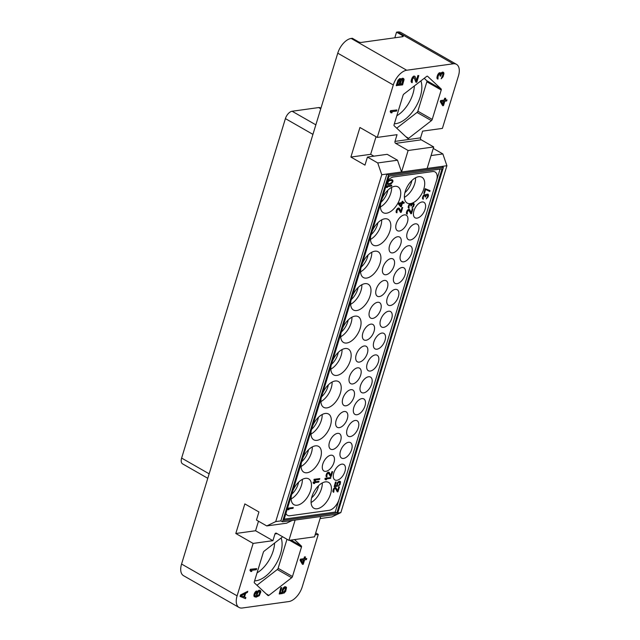 <?xml version="1.0" encoding="UTF-8"?>
<svg xmlns="http://www.w3.org/2000/svg" width="640" height="640" viewBox="0 0 640 640"><rect width="100%" height="100%" fill="white"/><g stroke="black" fill="none" stroke-linecap="round" stroke-linejoin="round"><path stroke-width="0.96" d="M367.44 157.056L377.736 162.952L381.768 174.736L275.728 521.592L266.76 525.936L256.464 520.04L258.928 511.976L244.84 503.904L235.8 533.488L253.136 543.416L237.104 595.848A14.864 8.064 119.8 0 0 239.024 607.456L183.488 575.648A14.864 8.064 -60.2 0 1 181.568 564.04L337.76 53.176A14.864 8.064 -60.2 0 1 351.176 38.44L352.336 38.28L358.296 41.696A2.232 0.72 -163 0 0 361.32 42.432L402.728 36.696A2.232 0.72 -163 0 0 403.232 36.416A2.232 0.72 -163 0 0 402.496 35.576L396.536 32.16L397.696 32A14.864 8.064 -60.2 0 1 400.976 32.544L456.512 64.352A14.864 8.064 119.8 0 0 453.232 63.8L406.712 70.24A14.864 8.064 119.8 0 0 393.296 84.976L377.264 137.408L359.928 127.48L350.888 157.056L364.968 165.12L367.44 157.056L387.208 154.32L397.504 160.216L401.544 172L386.888 174.032L280.84 520.888L282.464 521.816L337.368 514.216L443.408 167.36L388.512 174.96L282.464 521.816M239.024 607.456A14.864 8.064 119.8 0 0 242.304 608L288.824 601.56A14.864 8.064 119.8 0 0 302.24 586.824L318.272 534.392L315.12 534.832M253.136 543.416L272.912 540.672L274.968 533.952A1.488 1.152 82.1 0 1 276.456 533.232L288.92 540.368L314.512 536.824L320.72 516.52M282.672 536.792L264.136 551.16A1.488 0.808 -60.2 0 0 263.312 552.384L254.32 581.792A1.488 0.808 -60.2 0 0 254.432 582.896L267.952 595.512A1.488 0.808 -60.2 0 0 268.032 595.576A1.488 0.808 -60.2 0 0 268.88 595.384L291.656 577.736L277.296 569.52A1.488 0.808 119.8 0 0 278.12 568.288L286.992 539.264M294.496 539.592L301.352 546A1.488 0.808 -60.2 0 1 301.464 547.104L292.472 576.512A1.488 0.808 -60.2 0 1 291.656 577.736M247.76 591.312L240.496 594.936L240.048 596.4L245.512 598.648L245.848 597.544L244.52 597.024L245.64 593.36L247.424 592.416L247.76 591.312L240.768 595.088L240.32 596.552M245.848 597.544L244.536 596.984M256.68 568.608L250.32 569.296L249.984 570.392L250.824 571.52L251.856 571.376L251.288 570.408L256.344 569.704L256.68 568.608L250.592 569.448L250.256 570.552L250.824 571.52M255.264 596.048L254.872 594.72L256.432 592.04L256.44 590.968L254.64 592.8L253.968 596.232L255.976 597.2L259.288 595.688L260.8 591.968L260.688 591.104L259.536 590.192L258.128 590.736L256.904 592.312L256.24 596.088L255.136 596M285.344 587.76L285.544 589.224L283.8 592.096L283.736 593.352L285.72 591.32L286.512 587.528L285.624 586.776L284.344 587.304L282.576 589.824L282.2 592.688L280.128 592.976L281.752 587.656L281.104 587.752L279.2 593.984L282.568 593.512L283.224 589.736L285.216 587.704L285.824 588.152L285.816 589.376L283.736 593.352M286.16 587.048L284.832 586.688L283.384 587.768L282.312 589.672L281.928 592.536L280.192 592.776M281.752 587.656L280.832 587.592L279.2 593.984M305.504 556.928L304.456 556.88L303.896 558.72L300.4 559.2L300.064 560.304L302.488 564.368L303.264 564.264L304.608 559.864L306.424 559.616L306.76 558.512L304.944 558.76L305.504 556.928L304.728 557.04L304.168 558.872L300.672 559.352L300.336 560.456L302.488 564.368M306.76 558.512L305.008 558.56M318.272 534.392L315.704 532.928M320.096 518.552L331.888 516.92L340.856 512.576L337.736 513.008M433.256 148.432L442.864 153.936L446.904 165.72L340.856 512.576M456.512 64.352A14.864 8.064 119.8 0 1 458.432 75.96L442.4 128.392L422.624 131.128L420.568 137.848A1.488 1.152 -97.9 0 0 421.248 139.816L433.704 146.952L427.128 168.464L401.544 172L408.12 150.496L433.704 146.952M295.128 520.064L288.92 540.368M292.152 520.472L286.528 523.2L266.76 525.936M275.728 521.592L280.84 520.888M258.488 521.2L255.568 530.744L272.912 540.672M235.8 533.488L255.568 530.744M381.768 174.736L386.888 174.032L388.512 174.96M446.904 165.72L427.128 168.464M441.784 166.432L443.408 167.36M442.864 153.936L431.072 155.568M376.04 136.704L370.656 154.32L373.88 156.16M408.12 150.496L395.656 143.36A1.488 1.152 82.1 0 1 394.984 141.392L397.04 134.672L377.264 137.408M377.736 162.952L397.504 160.216M350.888 157.056L370.656 154.32M441.216 90.008A1.488 0.808 -60.2 0 0 441.104 88.912L427.584 76.288A1.488 0.808 -60.2 0 0 427.504 76.224A1.488 0.808 -60.2 0 0 426.656 76.416L403.88 94.064A1.488 0.808 -60.2 0 0 403.064 95.288L394.072 124.696A1.488 0.808 -60.2 0 0 394.184 125.8L407.696 138.424A1.488 0.808 -60.2 0 0 407.784 138.48A1.488 0.808 -60.2 0 0 408.632 138.296L431.4 120.648A1.488 0.808 -60.2 0 0 432.224 119.416L441.216 90.008L426.856 81.792A1.488 0.808 119.8 0 0 426.744 80.688L424.208 78.312M400.848 78.808L399.728 78.592L397.984 80.24L396.224 85.576L402.584 84.888L404.08 79.584L403.568 78.432L402.584 78.392L401.216 79.632L400.512 78.68L398.864 79.608L396.496 85.728M403.568 78.432L402.32 78.232L401.128 79.184M396.896 109.968L390.536 110.656L390.2 111.752L391.04 112.88L392.08 112.744L391.512 111.768L396.56 111.064L396.896 109.968L390.808 110.808L390.472 111.912L391.04 112.88M414.008 77.312L415.856 82.128L416.776 82.192L418.792 75.592L417.872 75.528L416.408 80.328M417.872 75.528L416.576 80.816L415.128 76.632L414.12 76.048L412.544 77.144L411.368 79.768L411.144 81.728L412.168 82.656L412.456 79.28L414.056 77.304L416.128 82.28M442.848 73.144L442.856 74.704L441.168 78.816L443.024 76.808L443.92 73.872L443.792 72.664L442.912 72.064L440.944 73.472M441.32 72.808L441.056 73.92L440.344 72.768L439.048 72.952L437.816 74.52L436.92 77.456L437.256 78.816L437.984 79.08L438.048 76.44L439.112 74.184L440.272 74.024L440.12 76.152L440.64 76.08L441.76 73.648L442.904 73.136L443.12 74.864L441.168 78.816M439.824 73.736L440.12 76.152M445.728 98.288L444.68 98.24L444.12 100.08L440.624 100.56L440.28 101.664L442.712 105.728L443.488 105.624L444.832 101.224L446.648 100.976L446.984 99.872L445.168 100.128L445.728 98.288L444.952 98.4L444.392 100.232L440.888 100.72L440.552 101.816L442.712 105.728M446.984 99.872L445.232 99.92M396.536 32.16L394.816 37.792M281.144 537.976A27.128 14.712 -60.2 0 1 276.032 564A27.128 14.712 -60.2 0 1 256.032 580.76A27.128 14.712 -60.2 0 1 254.608 580.872M256.976 585.264L277.296 569.52M274.592 543.048A24.336 13.2 -60.2 0 1 257.048 572.872M420.896 80.88A27.128 14.712 -60.2 0 1 415.784 106.904A27.128 14.712 -60.2 0 1 395.784 123.664A27.128 14.712 -60.2 0 1 394.352 123.776M396.72 128.168L417.04 112.424A1.488 0.808 119.8 0 0 417.864 111.192L426.856 81.792M414.344 85.96A24.336 13.2 -60.2 0 1 396.8 115.776M207.784 478.304L182.584 463.872A7.432 4.032 -60.2 0 1 181.624 458.072L285.408 118.608A7.432 4.032 -60.2 0 1 292.112 111.248L318.64 107.576A7.432 4.032 -60.2 0 1 320.28 107.848L320.928 108.216M399.384 231.032A8.92 4.84 119.8 0 0 406.832 223.8A8.92 4.84 119.8 0 0 406.28 215.224A8.92 4.84 119.8 0 0 404.312 214.896A8.92 4.84 119.8 0 0 396.856 222.136A8.92 4.84 119.8 0 0 397.416 230.704A8.92 4.84 119.8 0 0 399.384 231.032M440.072 169.112L436.536 180.68A11.144 6.048 119.8 0 0 435.032 171.928A11.144 6.048 119.8 0 0 432.64 171.56L393.56 176.968A11.144 6.048 -60.2 0 0 387.656 180.688M329.048 510.336L289.968 515.744L329.048 510.336A11.144 6.048 119.8 0 0 339.112 499.288L436.52 180.664L335.224 512.072L284.176 519.136M289.968 515.744A11.144 6.048 -60.2 0 1 287.464 515.304A11.144 6.048 -60.2 0 1 285.928 513.424M336.904 480.28A8.92 4.84 119.8 0 0 344.352 473.048A8.92 4.84 119.8 0 0 343.8 464.48A8.92 4.84 119.8 0 0 341.832 464.152A8.92 4.84 119.8 0 0 334.376 471.384A8.92 4.84 119.8 0 0 334.936 479.952A8.92 4.84 119.8 0 0 336.904 480.28M343.584 458.432A8.92 4.84 119.8 0 0 351.032 451.2A8.92 4.84 119.8 0 0 350.48 442.632A8.92 4.84 119.8 0 0 348.512 442.304A8.92 4.84 119.8 0 0 341.056 449.536A8.92 4.84 119.8 0 0 341.616 458.104A8.92 4.84 119.8 0 0 343.584 458.432M350.256 436.592A8.92 4.84 119.8 0 0 357.712 429.352A8.92 4.84 119.8 0 0 357.16 420.784A8.92 4.84 119.8 0 0 355.192 420.456A8.92 4.84 119.8 0 0 347.736 427.688A8.92 4.84 119.8 0 0 348.296 436.264A8.92 4.84 119.8 0 0 350.256 436.592M356.936 414.744A8.92 4.84 119.8 0 0 364.392 407.504A8.92 4.84 119.8 0 0 363.84 398.936A8.92 4.84 119.8 0 0 361.872 398.608A8.92 4.84 119.8 0 0 354.416 405.848A8.92 4.84 119.8 0 0 354.976 414.416A8.92 4.84 119.8 0 0 356.936 414.744M363.616 392.896A8.92 4.84 119.8 0 0 371.072 385.664A8.92 4.84 119.8 0 0 370.512 377.088A8.92 4.84 119.8 0 0 368.552 376.76A8.92 4.84 119.8 0 0 361.096 384A8.92 4.84 119.8 0 0 361.656 392.568A8.92 4.84 119.8 0 0 363.616 392.896M370.296 371.048A8.92 4.84 119.8 0 0 377.752 363.816A8.92 4.84 119.8 0 0 377.192 355.248A8.92 4.84 119.8 0 0 375.232 354.92A8.92 4.84 119.8 0 0 367.776 362.152A8.92 4.84 119.8 0 0 368.328 370.72A8.92 4.84 119.8 0 0 370.296 371.048M376.976 349.2A8.92 4.84 119.8 0 0 384.432 341.968A8.92 4.84 119.8 0 0 383.872 333.4A8.92 4.84 119.8 0 0 381.912 333.072A8.92 4.84 119.8 0 0 374.456 340.304A8.92 4.84 119.8 0 0 375.008 348.872A8.92 4.84 119.8 0 0 376.976 349.2M383.656 327.36A8.92 4.84 119.8 0 0 391.112 320.12A8.92 4.84 119.8 0 0 390.552 311.552A8.92 4.84 119.8 0 0 388.584 311.224A8.92 4.84 119.8 0 0 381.136 318.456A8.92 4.84 119.8 0 0 381.688 327.032A8.92 4.84 119.8 0 0 383.656 327.36M390.336 305.512A8.92 4.84 119.8 0 0 397.792 298.272A8.92 4.84 119.8 0 0 397.232 289.704A8.92 4.84 119.8 0 0 395.264 289.376A8.92 4.84 119.8 0 0 387.816 296.616A8.92 4.84 119.8 0 0 388.368 305.184A8.92 4.84 119.8 0 0 390.336 305.512M397.016 283.664A8.92 4.84 119.8 0 0 404.464 276.432A8.92 4.84 119.8 0 0 403.912 267.856A8.92 4.84 119.8 0 0 401.944 267.528A8.92 4.84 119.8 0 0 394.488 274.768A8.92 4.84 119.8 0 0 395.048 283.336A8.92 4.84 119.8 0 0 397.016 283.664M403.696 261.816A8.92 4.84 119.8 0 0 411.144 254.584A8.92 4.84 119.8 0 0 410.592 246.016A8.92 4.84 119.8 0 0 408.624 245.688A8.92 4.84 119.8 0 0 401.168 252.92A8.92 4.84 119.8 0 0 401.728 261.488A8.92 4.84 119.8 0 0 403.696 261.816M410.368 239.968A8.92 4.84 119.8 0 0 417.824 232.736A8.92 4.84 119.8 0 0 417.272 224.168A8.92 4.84 119.8 0 0 415.304 223.84A8.92 4.84 119.8 0 0 407.848 231.072A8.92 4.84 119.8 0 0 408.408 239.64A8.92 4.84 119.8 0 0 410.368 239.968M417.048 218.128A8.92 4.84 119.8 0 0 424.504 210.888A8.92 4.84 119.8 0 0 423.952 202.32A8.92 4.84 119.8 0 0 421.984 201.992A8.92 4.84 119.8 0 0 414.528 209.224A8.92 4.84 119.8 0 0 415.088 217.8A8.92 4.84 119.8 0 0 417.048 218.128M325.912 471.344A8.92 4.84 119.8 0 0 333.368 464.104A8.92 4.84 119.8 0 0 332.808 455.536A8.92 4.84 119.8 0 0 330.84 455.208A8.92 4.84 119.8 0 0 323.392 462.448A8.92 4.84 119.8 0 0 323.944 471.016A8.92 4.84 119.8 0 0 325.912 471.344M332.592 449.496A8.92 4.84 119.8 0 0 340.048 442.264A8.92 4.84 119.8 0 0 339.488 433.688A8.92 4.84 119.8 0 0 337.52 433.36A8.92 4.84 119.8 0 0 330.072 440.6A8.92 4.84 119.8 0 0 330.624 449.168A8.92 4.84 119.8 0 0 332.592 449.496M339.272 427.648A8.92 4.84 119.8 0 0 346.72 420.416A8.92 4.84 119.8 0 0 346.168 411.848A8.92 4.84 119.8 0 0 344.2 411.52A8.92 4.84 119.8 0 0 336.744 418.752A8.92 4.84 119.8 0 0 337.304 427.32A8.92 4.84 119.8 0 0 339.272 427.648M345.952 405.8A8.92 4.84 119.8 0 0 353.4 398.568A8.92 4.84 119.8 0 0 352.848 390A8.92 4.84 119.8 0 0 350.88 389.672A8.92 4.84 119.8 0 0 343.424 396.904A8.92 4.84 119.8 0 0 343.984 405.472A8.92 4.84 119.8 0 0 345.952 405.8M352.624 383.96A8.92 4.84 119.8 0 0 360.08 376.72A8.92 4.84 119.8 0 0 359.528 368.152A8.92 4.84 119.8 0 0 357.56 367.824A8.92 4.84 119.8 0 0 350.104 375.056A8.92 4.84 119.8 0 0 350.664 383.632A8.92 4.84 119.8 0 0 352.624 383.96M359.304 362.112A8.92 4.84 119.8 0 0 366.76 354.872A8.92 4.84 119.8 0 0 366.208 346.304A8.92 4.84 119.8 0 0 364.24 345.976A8.92 4.84 119.8 0 0 356.784 353.216A8.92 4.84 119.8 0 0 357.344 361.784A8.92 4.84 119.8 0 0 359.304 362.112M365.984 340.264A8.92 4.84 119.8 0 0 373.44 333.032A8.92 4.84 119.8 0 0 372.88 324.456A8.92 4.84 119.8 0 0 370.92 324.128A8.92 4.84 119.8 0 0 363.464 331.368A8.92 4.84 119.8 0 0 364.024 339.936A8.92 4.84 119.8 0 0 365.984 340.264M372.664 318.416A8.92 4.84 119.8 0 0 380.12 311.184A8.92 4.84 119.8 0 0 379.56 302.616A8.92 4.84 119.8 0 0 377.6 302.288A8.92 4.84 119.8 0 0 370.144 309.52A8.92 4.84 119.8 0 0 370.696 318.088A8.92 4.84 119.8 0 0 372.664 318.416M379.344 296.568A8.92 4.84 119.8 0 0 386.8 289.336A8.92 4.84 119.8 0 0 386.24 280.768A8.92 4.84 119.8 0 0 384.28 280.44A8.92 4.84 119.8 0 0 376.824 287.672A8.92 4.84 119.8 0 0 377.376 296.24A8.92 4.84 119.8 0 0 379.344 296.568M386.024 274.728A8.92 4.84 119.8 0 0 393.48 267.488A8.92 4.84 119.8 0 0 392.92 258.92A8.92 4.84 119.8 0 0 390.952 258.592A8.92 4.84 119.8 0 0 383.504 265.824A8.92 4.84 119.8 0 0 384.056 274.4A8.92 4.84 119.8 0 0 386.024 274.728M392.704 252.88A8.92 4.84 119.8 0 0 400.16 245.64A8.92 4.84 119.8 0 0 399.6 237.072A8.92 4.84 119.8 0 0 397.632 236.744A8.92 4.84 119.8 0 0 390.184 243.984A8.92 4.84 119.8 0 0 390.736 252.552A8.92 4.84 119.8 0 0 392.704 252.88M291.416 495.472A14.864 8.064 119.8 0 0 293.92 504.672A14.864 8.064 119.8 0 0 297.2 505.216A14.864 8.064 119.8 0 0 309.624 493.16A14.864 8.064 119.8 0 0 308.696 478.88A14.864 8.064 119.8 0 0 305.416 478.328A14.864 8.064 119.8 0 0 292.896 490.608M301.336 463.008A14.864 8.064 119.8 0 0 303.848 472.208A14.864 8.064 119.8 0 0 307.12 472.752A14.864 8.064 119.8 0 0 319.544 460.696A14.864 8.064 119.8 0 0 318.616 446.408A14.864 8.064 119.8 0 0 315.344 445.864A14.864 8.064 119.8 0 0 302.824 458.144M311.248 430.608A14.864 8.064 119.8 0 0 313.752 439.808A14.864 8.064 119.8 0 0 317.032 440.352A14.864 8.064 119.8 0 0 329.448 428.296A14.864 8.064 119.8 0 0 328.528 414.008A14.864 8.064 119.8 0 0 325.248 413.464A14.864 8.064 119.8 0 0 312.728 425.744M321.168 398.136A14.864 8.064 119.8 0 0 323.68 407.336A14.864 8.064 119.8 0 0 326.952 407.888A14.864 8.064 119.8 0 0 339.376 395.824A14.864 8.064 119.8 0 0 338.448 381.544A14.864 8.064 119.8 0 0 335.176 381A14.864 8.064 119.8 0 0 322.656 393.28M331.096 365.672A14.864 8.064 119.8 0 0 333.608 374.872A14.864 8.064 119.8 0 0 336.88 375.416A14.864 8.064 119.8 0 0 349.304 363.36A14.864 8.064 119.8 0 0 348.376 349.08A14.864 8.064 119.8 0 0 345.104 348.528A14.864 8.064 119.8 0 0 332.584 360.808M341 333.272A14.864 8.064 119.8 0 0 343.512 342.472A14.864 8.064 119.8 0 0 346.784 343.016A14.864 8.064 119.8 0 0 359.208 330.96A14.864 8.064 119.8 0 0 358.28 316.68A14.864 8.064 119.8 0 0 355.008 316.128A14.864 8.064 119.8 0 0 342.488 328.408M350.928 300.808A14.864 8.064 119.8 0 0 353.44 310.008A14.864 8.064 119.8 0 0 356.712 310.552A14.864 8.064 119.8 0 0 369.136 298.496A14.864 8.064 119.8 0 0 368.208 284.208A14.864 8.064 119.8 0 0 364.936 283.664A14.864 8.064 119.8 0 0 352.416 295.944M360.856 268.336A14.864 8.064 119.8 0 0 363.36 277.536A14.864 8.064 119.8 0 0 366.64 278.08A14.864 8.064 119.8 0 0 379.064 266.024A14.864 8.064 119.8 0 0 378.136 251.744A14.864 8.064 119.8 0 0 374.856 251.2A14.864 8.064 119.8 0 0 362.344 263.472M370.76 235.936A14.864 8.064 119.8 0 0 373.272 245.136A14.864 8.064 119.8 0 0 376.544 245.688A14.864 8.064 119.8 0 0 388.968 233.624A14.864 8.064 119.8 0 0 388.04 219.344A14.864 8.064 119.8 0 0 384.768 218.8A14.864 8.064 119.8 0 0 372.248 231.08M380.688 203.472A14.864 8.064 119.8 0 0 383.192 212.672A14.864 8.064 119.8 0 0 386.472 213.216A14.864 8.064 119.8 0 0 398.896 201.16A14.864 8.064 119.8 0 0 397.968 186.872A14.864 8.064 119.8 0 0 394.688 186.328A14.864 8.064 119.8 0 0 382.176 198.608M317.144 508.768A14.864 8.064 119.8 0 0 329.568 496.712A14.864 8.064 119.8 0 0 328.64 482.424A14.864 8.064 119.8 0 0 325.36 481.88A14.864 8.064 119.8 0 0 312.944 493.936A14.864 8.064 119.8 0 0 313.864 508.224A14.864 8.064 119.8 0 0 317.144 508.768M293.28 507.512L287.592 508.224L287.344 509.032L288.04 509.784L288.984 509.648L288.4 508.96L293.032 508.32L293.28 507.512L287.696 508.288L287.448 509.088L288.04 509.784M391.8 185.264L386.112 185.968L385.864 186.776L386.56 187.528L387.512 187.4L386.928 186.712L391.56 186.064L391.8 185.264L386.224 186.032L385.976 186.84L386.56 187.528M318.984 481.296L313.296 482.008L313.048 482.808L313.744 483.568L314.688 483.432L314.104 482.744L318.736 482.104L318.984 481.296L313.4 482.064L313.16 482.872L313.744 483.568M398.696 209.024L400.512 212.368L401.208 212.344L402.688 207.512L401.992 207.528L400.864 211.2M401.992 207.528L400.944 211.352L399.36 208.352L398.544 208.008L397.152 208.84L396.216 210.776L396.12 212.2L396.976 212.808L397.04 210.352L398.408 208.872L400.616 212.432M335.448 488.472L337.264 491.816L337.96 491.8L339.44 486.96L338.848 487.04L337.696 490.808L335.84 487.584L334.648 487.752L333.24 489.752L332.984 491.712L333.728 492.256L334.12 489.112L335.552 488.528L337.368 491.88M339.44 486.96L338.744 486.976L337.616 490.656M335.84 487.584L334.544 487.688L333.504 488.864L332.8 491.152L333.296 492.184M427.624 194.784L427.48 196.728L426.256 198.904L428.144 196.84L428.512 195.24L428.056 194.144L426.744 194.328L425.864 195.352L425.4 194.64L424.208 194.808L422.76 196.936L422.584 198.64L423.328 199.176L423.232 197.264L424.088 195.6L425.152 195.448L425.136 197L425.608 196.936L426.504 195.136L427.728 194.84L427.592 196.784L426.256 198.904M428.056 194.144L426.64 194.264L425.808 195.208M425.4 194.64L424.104 194.744L423.064 195.92L422.408 198.072L422.896 199.112M425.048 195.4L425.136 197M392.616 180L391.248 179.6L388.584 180.48L387.056 183.264L387.936 184.512L390.904 184.096L392.872 181.768L392.848 180.352L392.224 179.792L389.256 180.208L387.288 182.536L387.544 184.304M319.808 478.608L314.12 479.312L313.872 480.12L314.56 480.872L315.512 480.744L314.928 480.056L319.56 479.408L319.808 478.608L314.224 479.376L313.976 480.184L314.56 480.872M403 201.288L402.176 201.32L401.768 202.664L398.56 203.112L398.312 203.92L400.64 206.76L401.36 206.664L402.344 203.44L404.008 203.208L404.256 202.4L402.592 202.632L403 201.288L402.288 201.384L401.88 202.728L398.672 203.176L398.424 203.976L400.64 206.76M404.256 202.4L402.616 202.552M339.648 482.016L339.688 483.888L338.344 486.08L340.064 484.552L340.568 481.784L339.704 481.256L338.552 481.672L337.072 483.552L336.888 485.64L334.992 485.904L336.184 482L335.584 482.088L334.192 486.656L337.28 486.232L337.664 483.472L339.144 481.976L339.976 482.248L340.04 483.144L338.344 486.08M340.216 481.448L339.12 481.264L337.848 482.08L336.96 483.488L336.784 485.576L335.016 485.824M336.184 482L335.48 482.024L334.192 486.656M330.824 477.56L325.128 478.272L324.88 479.08L325.576 479.832L326.528 479.704L325.944 479.008L330.576 478.368L330.824 477.56L325.24 478.336L324.992 479.144L325.576 479.832M328.632 473.16L330.448 476.504L331.152 476.488L332.632 471.648L331.928 471.664L330.8 475.344M331.928 471.664L330.88 475.496L329.296 472.496L328.48 472.144L327.088 472.984L326.16 474.912L326.064 476.344L326.912 476.944L326.984 474.488L328.344 473.016L330.552 476.568M408.984 210.336L410.8 213.68L411.504 213.656L412.984 208.816L412.28 208.84L411.16 212.512M412.28 208.84L411.24 212.664L409.656 209.664L408.84 209.32L407.44 210.152L406.512 212.088L406.416 213.512L407.272 214.12L407.336 211.664L408.696 210.184L410.912 213.744M413.376 203.808L413.224 205.744L412.008 207.928L413.608 206.416L414.264 204.264L413.376 203.024L411.552 204.232M411.944 203.608L411.616 204.376L410.696 203.552A14.864 8.064 119.8 0 0 422.944 191.352A14.864 8.064 119.8 0 0 421.944 177.248A14.864 8.064 119.8 0 0 418.664 176.704A14.864 8.064 119.8 0 0 406.24 188.76A14.864 8.064 119.8 0 0 407.168 203.04A14.864 8.064 119.8 0 0 410.248 203.616L408.808 204.944L408.224 207.6L409.08 208.2L408.984 206.28L409.832 204.624L410.896 204.472L410.88 206.024L411.36 205.952L412.248 204.16L413.28 203.76L413.584 205L412.008 207.928M410.8 204.416L410.88 206.024M430.032 190.656L425.16 188.68L423.792 193.576L424.384 193.496L425.616 189.464L429.784 191.464L430.032 190.656L425.272 188.736L423.792 193.576M289.984 515.76A11.144 6.048 -60.2 0 1 287.472 515.312M329.064 510.344A11.144 6.048 119.8 0 0 339.128 499.296L339.112 499.288M436.536 180.68A11.144 6.048 119.8 0 0 435.04 171.936M283.808 520.344L389.032 176.176L442.072 168.832L336.848 513L283.808 520.344M335.224 512.072L336.848 513M291.144 498.936A14.864 8.064 119.8 0 0 302.344 479.384M291.808 494.168A13.08 7.096 119.8 0 0 298.608 482.176M301.072 466.472A14.864 8.064 119.8 0 0 312.272 446.92M301.736 461.704A13.08 7.096 119.8 0 0 308.528 449.712M310.976 434.072A14.864 8.064 119.8 0 0 322.176 414.52M311.64 429.304A13.08 7.096 119.8 0 0 318.44 417.312M320.904 401.6A14.864 8.064 119.8 0 0 332.104 382.056M321.568 396.832A13.08 7.096 119.8 0 0 328.36 384.84M330.832 369.136A14.864 8.064 119.8 0 0 342.024 349.584M331.496 364.368A13.08 7.096 119.8 0 0 338.288 352.376M340.736 336.736A14.864 8.064 119.8 0 0 351.928 317.184M341.4 331.968A13.08 7.096 119.8 0 0 348.192 319.976M350.664 304.272A14.864 8.064 119.8 0 0 361.856 284.72M351.328 299.504A13.08 7.096 119.8 0 0 358.12 287.512M360.592 271.8A14.864 8.064 119.8 0 0 371.784 252.248M361.256 267.032A13.08 7.096 119.8 0 0 368.048 255.04M370.496 239.4A14.864 8.064 119.8 0 0 381.688 219.848M371.16 234.632A13.08 7.096 119.8 0 0 377.952 222.64M380.424 206.936A14.864 8.064 119.8 0 0 391.616 187.384M381.088 202.168A13.08 7.096 119.8 0 0 387.88 190.176M311.096 502.488A14.864 8.064 119.8 0 0 322.288 482.936M311.608 497.848A13.08 7.096 119.8 0 0 318.552 485.728M396.12 212.2L396.544 212.736M396.048 211.696L396.232 212.264M396.216 210.776L396.16 211.76M396.384 210.232L396.328 210.832M396.752 209.416L396.488 210.296M397.152 208.84L396.856 209.472M397.792 208.24L397.256 208.904M398.304 208.04L397.896 208.304M399.088 208.136L398.648 208.064M402.688 207.512L402.096 207.592M389.128 183.96L387.912 183.48L388.208 181.768L389.448 180.696L391.704 180.384L392.368 181.192L391.592 182.976L388.384 183.864M391.672 180.384L392.256 181.128L391.848 182.472L389.024 183.896M400.928 205.824L399.376 203.848L401.632 203.536L400.928 205.824M401.496 203.552L400.84 205.704M326.064 476.344L326.48 476.88M325.984 475.84L326.168 476.408M326.16 474.912L326.096 475.896M326.32 474.376L326.264 474.976M326.688 473.552L326.432 474.44M327.088 472.984L326.792 473.616M327.728 472.376L327.2 473.04M328.24 472.176L327.832 472.44M329.024 472.272L328.592 472.208M332.632 471.648L332.032 471.728M406.416 213.512L406.832 214.048M406.344 213.008L406.52 213.576M406.512 212.088L406.448 213.072M406.672 211.544L406.616 212.144M407.04 210.72L406.784 211.608M407.44 210.152L407.152 210.784M408.08 209.552L407.552 210.216M408.6 209.352L408.192 209.608M409.376 209.448L408.944 209.376M412.984 208.816L412.392 208.904M408.224 207.6L408.64 208.136M408.152 207.096L408.336 207.664M408.32 206.168L408.256 207.152M408.808 204.944L408.512 205.96M409.208 204.368L408.92 205.008M409.848 203.768L409.32 204.432M410.696 203.552L410.248 203.616M410.368 203.568L409.96 203.832M404.392 197.312A14.864 8.064 119.8 0 0 415.592 177.76M404.912 192.672A13.08 7.096 119.8 0 0 411.856 180.552M411.144 203.664L410.472 203.632M412.904 203.088L412.496 203.352M397.608 84.52L398.976 80.472L400.384 79.928L399.424 84.272L397.608 84.52M402.384 79.472L403.248 79.88L402.144 83.896L400.2 84.16L401.264 80.68L402.384 79.472M400.136 79.832L399.152 84.112L397.672 84.32M402.856 79.456L401.872 83.736L400.264 83.96M411.144 81.728L411.704 82.544M411.104 81.032L411.416 81.88M411.368 79.768L411.376 81.184M411.592 79.032L411.64 79.92M412.056 77.912L411.864 79.184M412.544 77.144L412.328 78.072M413.288 76.344L412.816 77.304M413.856 76.088L413.552 76.496M414.848 76.32L414.392 76.208M418.792 75.592L418.144 75.688M436.96 78.152L437.52 78.968M436.92 77.456L437.232 78.312M437.184 76.192L437.192 77.608M437.296 75.824L437.456 76.344M437.816 74.52L437.568 75.984M438.304 73.752L438.088 74.68M439.048 72.952L438.576 73.912M439.616 72.696L439.32 73.104M440.616 72.928L440.152 72.816M441.824 72.392L441.592 72.968M442.4 72.136L442.096 72.544M443.104 104.448L441.592 101.672L444.056 101.336L443.104 104.448M443.72 101.376L442.896 104.072M241.064 595.752L245.064 593.616L244.056 596.912L241.064 595.752M244.688 593.816L243.784 596.76L241.12 595.72M258.128 590.736L256.48 594.32L256.512 596.248L255.536 596.208M258.888 590.28L258.4 590.896M260.344 590.624L259.808 590.344M253.968 596.232L254.584 596.864M253.856 595.368L254.24 596.384M254.008 594.464L254.128 595.52M254.232 593.736L254.28 594.624M254.64 592.8L254.504 593.888M255.312 591.832L254.912 592.952M256 591.208L255.584 591.984M256.712 591.128L256.272 591.36M258.56 591.576L259.728 591.408L260.056 592.768L258.944 595.208L257.608 595.92L257.072 594.408L258.56 591.576M259.528 591.328L259.392 593.896L258.672 595.048L257.248 595.728M302.88 563.088L301.368 560.312L303.832 559.968L302.88 563.088M303.504 560.016L302.68 562.712M181.568 564.04L237.104 595.848M393.296 84.976L337.76 53.176M274.968 533.952L277.184 533.648M394.984 141.392L420.568 137.848M406.712 70.24L351.176 38.44M301.352 546L291.008 540.08M301.464 547.104L289.544 540.28M268.88 595.384L266.12 593.808M292.472 576.512L278.12 568.288M397.696 32L453.232 63.8M402.128 36.784L402.496 35.576M432.224 119.416L417.864 111.192M431.4 120.648L417.04 112.424M441.104 88.912L426.744 80.688M408.632 138.296L405.864 136.712M318.64 107.576L320.76 108.784M292.112 111.248L315.848 124.832M285.408 118.608L312.936 134.376M181.624 458.072L209.152 473.832M395.656 143.36L421.248 139.816"/></g></svg>
